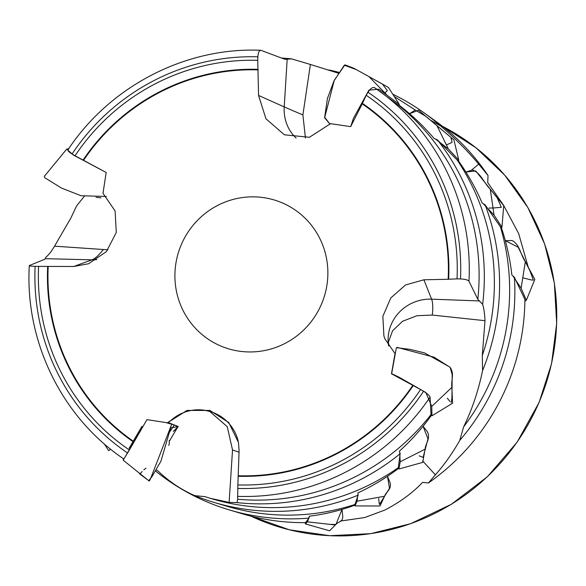 <?xml version="1.0" encoding="UTF-8"?>
<svg xmlns="http://www.w3.org/2000/svg" width="586" height="586" viewBox="0 0 586 586"><rect width="100%" height="100%" fill="white"/><g stroke="black" fill="none" stroke-linecap="round" stroke-linejoin="round"><path stroke-width="0.88" d="M320.425 306.507A77.894 76.136 -63.8 0 0 245.38 197.204A77.894 76.136 -63.8 0 0 188.362 319.48A77.894 76.136 -63.8 0 0 320.425 306.507M488.021 175.507A221.816 216.805 -63.8 0 0 435.317 120.928L424.352 113.039A224.094 219.032 -63.8 0 1 440.474 125.858C454.377 137.629 467.115 150.382 478.689 164.117L488.021 175.507L487.735 182.627L503.557 205.21M503.711 205.459L518.676 233.594L528.469 267.985M428.395 482.974A221.816 216.805 -63.8 0 0 524.902 299.49L514.405 277.295A224.094 219.032 -63.8 0 1 459.768 440.386C452.582 453.044 444.459 464.537 435.398 474.858L428.395 482.974L422.557 482.395C412.617 492.929 400.033 502.151 384.812 510.076L364.741 517.526L340.444 521.064M395.257 353.929L384.936 338.898L383.911 335.99L382.863 316.308L390.774 297.981L405.556 284.95L423.898 279.793L448.151 279.266A203.921 199.321 -63.8 0 0 362.221 103.876L366.221 95.298A213.326 208.506 116.2 0 1 457.021 278.877L448.151 279.266M395.074 353.204L391.477 373.787L420.572 389.529A213.326 208.506 116.2 0 1 237.865 484.937L239.088 450.824L238.473 442.452L228.723 422.499L209.869 410.449L186.993 410.427L167.515 422.806L146.969 419.635L129.389 449.975A213.326 208.506 116.2 0 1 38.588 266.396L73.741 266.476L88.574 263.751L106.418 251.606L116.277 232.466L115.112 210.967L102.99 193.27L106.176 172.482L75.037 155.744A213.326 208.506 116.2 0 1 257.745 60.329L258.558 95.445L265.971 118.811L284.393 134.802L309.415 137.285L330.548 123.675L350.677 126.635L362.221 103.876M84.626 195.944L76.561 205.95L70.877 218.043L54.535 246.171C51.48 251.372 48.631 255.027 45.972 257.137L44.822 259.239L29.505 265.465C28.875 265.912 30.75 266.205 35.131 266.33L38.588 266.396M129.389 449.975L123.873 459.014C61.867 417.393 24.78 341.499 29.3 265.634L29.505 265.465M75.037 155.744L72.063 153.993C68.372 151.657 67.148 150.177 68.394 149.547M281.639 58.036A224.094 219.032 116.2 0 1 291.535 58.878L285.001 59.34L260.975 50.337C259.254 50.169 258.221 52.33 257.869 56.82L257.745 60.329M366.221 95.298L368.008 92.251C370.52 88.405 372.718 86.889 374.601 87.688A224.116 219.054 116.2 0 1 379.494 91.138A224.116 219.054 116.2 0 1 468.968 281.214L477.817 299.314A221.816 216.805 116.2 0 0 397.828 104.718L398.839 104.982C411.797 114.878 423.546 126.041 434.101 138.486L437.39 139.842A224.094 219.032 116.2 0 1 482.637 304.346L477.817 299.314M468.968 281.214C467.877 279.918 465.05 279.163 460.486 278.936L457.021 278.877M420.572 389.529L423.546 391.28C427.443 393.711 429.619 395.66 430.08 397.125L431.018 414.573A221.816 216.805 116.2 0 1 237.638 499.213L237.865 484.937M374.586 87.673L397.828 104.718M431.018 414.573L431.377 415.379C421.964 428.491 411.313 440.408 399.432 451.132L400.143 453.74A224.094 219.032 116.2 0 1 237.074 502.612L237.638 499.213M67.939 149.826C110.043 86.098 185.674 47.005 260.638 50.271L260.975 50.337M338.862 72.334A224.094 219.032 -63.8 0 0 329.054 69.976M459.768 440.386L463.621 426.886C472.089 409.511 478.41 390.73 482.578 370.55A224.094 219.032 -63.8 0 0 485.098 204.836L482.117 202.954C475.642 187.93 467.657 173.778 458.171 160.513L457.19 160.066L437.39 139.842M482.578 370.55L482.3 355.519A221.816 216.805 -63.8 0 0 457.19 160.066M291.535 58.878L310.397 64.46L302.896 114.915L305.431 138.003M338.364 73.191L310.397 64.46M482.637 304.346C483.919 308.39 484.703 313.84 484.988 320.681L432.285 315.07L416.895 315.729L402.509 321.304L392.583 330.79L388.467 341.924M482.3 355.519L484.988 320.681M155.986 469.796L157.956 470.895C168.775 481.348 181.03 489.596 194.728 495.631L205.071 496.657L210.154 498.298L229.126 502.392L232.525 449.923L227.243 426.652L209.744 411.438M210.154 498.298L211.714 498.759A221.816 216.805 -63.8 0 0 398.297 467.665L400.143 453.74M237.074 502.612L229.126 502.392M424.352 113.039A224.094 219.032 -63.8 0 0 392.679 94.141M440.474 125.858L430.424 120.167M514.405 277.295L511.864 274.995C510.018 258.726 506.494 242.853 501.279 227.368L500.385 226.76L485.098 204.836M463.621 426.886A221.816 216.805 -63.8 0 0 500.385 226.76M415.247 110L394.114 96.397M155.371 470.851A224.094 219.032 -63.8 0 0 229.302 509.908L242.252 513.768A221.816 216.805 -63.8 0 0 305.445 522.624L309.064 518.105L309.298 516.222C324.791 514.266 339.931 510.611 354.72 505.242L358.119 495.185L357.943 492.87C372.286 486.241 385.808 478.095 398.487 468.434L398.297 467.665M194.728 495.631A224.094 219.032 -63.8 0 0 214.036 502.407A224.094 219.032 -63.8 0 0 358.119 495.185M229.302 509.908A224.094 219.032 -63.8 0 0 309.064 518.105M214.036 502.407L226.987 506.267A221.816 216.805 -63.8 0 0 354.684 504.553M435.398 474.858L422.718 461.021M167.515 422.806L169.94 420.982M478.689 164.117L471.569 170.123M54.535 246.171L107.941 249.819M168.717 445.404L169.186 444.378A25.432 25.432 0 0 0 169.215 440.423M431.135 415.708L431.955 415.752L431.757 406.406L425.824 392.481L399.103 377.23L391.66 373.656L396.363 347.674L409.907 349.344L424.513 352.882L449.836 367.063C454.853 373.494 450.898 380.153 451.857 387.383L452.597 403.205L431.985 415.774M431.757 406.406L451.828 387.412L431.757 406.406M398.26 468.61L398.963 468.961L400.194 461.775L399.718 452.172M419.21 455.857L423.092 457.417L427.978 438.819L423.055 426.256L427.319 431.626C430.791 438.467 425.7 442.796 425.077 449.191L422.711 462.391L398.985 468.983M400.194 461.775L425.04 449.213L400.194 461.775M354.552 505.308L355.043 505.901L357.013 501.206L358.017 493.8M379.442 504.524L389.507 488.292L387.478 476.301L390.049 482.593C391.924 489.369 386.43 491.119 384.555 496.239L379.999 505.996L355.079 505.923M357.013 501.206L384.511 496.247L357.013 501.206M305.152 522.624L305.482 523.943L307.445 521.833L309.203 516.984M330.306 524.382L335.917 524.499L342.026 509.402L342.722 516.083C343.11 522.316 337.99 521.474 335.287 524.983L329.647 530.799M307.445 521.833L335.251 524.975L307.445 521.833M399.3 105.905L399.191 104.308L378.974 89.197L368.887 90.156L353.417 118.379L350.728 126.539M387.339 90.588L382.38 84.032L353.915 68.284L344.934 64.856L334.262 80.319L324.725 117.376L330.094 124.239L324.6 117.764L327.406 98.558L333.917 81.044L344.326 65.214L356.317 69.609L368.946 76.605L386.723 94.786L368.968 76.634L388.43 87.431L399.198 104.286M458.574 161.077L458.706 160.059L448.363 148.932L435.413 139.029M452.04 142.376L450.978 137.446L418.543 110.227L409.585 113.721L415.188 110.022L426.183 116.548L453.908 139.915M448.363 148.932L437.031 125.822L448.363 148.932M501.499 228.013L501.916 227.148L494.064 215.15L483.311 203.708M501.33 207.254L497.25 197.929L475.715 170.944L465.892 172.035L472.382 170.028C480.593 172.548 483.772 182.825 490.277 189.168L503.733 205.649L501.953 227.141M494.064 215.15L490.277 189.205L494.064 215.15M524.88 301.226L526.338 300.23L521.108 288.18L512.889 275.925M533.333 280.049L529.927 270.776L518.119 247.197L505.315 240.663L512.149 240.553C519.797 244.589 520.427 254.536 525.327 261.744L534.828 279.405L526.367 300.23M521.108 288.18L525.32 261.781L521.108 288.18M68.826 148.522L66.848 149.247L73.331 155.019L106.081 172.431M106.381 196.464L80.993 195.731L61.486 188.062L44.712 177.683L44.338 176.349L66.694 149.152M123.426 458.706L123.294 460.047L146.918 419.73M141.951 426.344L129.11 448.297M169.691 423.693L165.779 422.528M169.837 431.692L174.291 425.048L171.735 424.205L150.214 479.524L149.166 481.047L123.207 460.171M140.039 474.133L147.797 479.941L140.12 474.257L138.757 472.631M148.749 480.652L151.935 476.704L160.945 461.182L170.702 427.802L178.232 426.586L174.291 425.048L169.83 431.721M177.441 427.531L169.266 441.324L177.507 427.428M110.586 449.154L108.637 450.656L104.205 443.822M397.264 347.403L434.175 357.226L450.129 367.334L452.187 374.622L451.931 398.033L451.249 402.575M450.114 401.586L447.286 398.231M379.281 503.909L378.681 498.503M387.097 90.859L384.914 92.969M451.725 142.566L446.364 144.947M500.986 207.341L492.965 208.015M492.951 208.015L489.039 208.037M532.674 280.086L532.176 280.071M531.824 280.049L522.69 277.823M100.887 197.812L96.016 197.292M140.31 473.656L142.127 471.518M143.863 469.804L145.973 468.148M250.889 516.141A217.208 212.308 -63.8 0 0 534.014 413.298A217.208 212.308 -63.8 0 0 442.481 126.32L475.898 147.723L504.7 175.126L527.869 207.561L544.614 243.915L554.356 283.023L556.7 323.413L551.565 363.664L539.135 402.377L517.086 442.24L487.406 476.711L451.381 504.275L410.618 523.716L370.689 533.656L329.757 535.707L289.323 529.795L250.889 516.141M238.202 475.751A203.921 199.321 -63.8 0 0 412.742 385.427M48.206 266.366A203.921 199.321 -63.8 0 0 134.135 441.763M258.155 69.888A203.921 199.321 -63.8 0 0 83.608 160.205M133.872 442.218A204.441 199.826 116.2 0 1 47.678 266.366M83.139 159.956A204.441 199.826 116.2 0 1 258.14 69.36M362.448 103.4A204.441 199.826 116.2 0 1 448.642 279.251M413.181 385.661A204.441 199.826 116.2 0 1 238.18 476.257M35.131 266.33A216.849 211.956 -63.8 0 0 127.609 453.022M257.869 56.82A216.849 211.956 -63.8 0 0 72.063 153.993M460.486 278.936A216.849 211.956 -63.8 0 0 368.008 92.251M237.74 488.453A216.849 211.956 -63.8 0 0 423.546 391.28M430.08 397.125A224.116 219.054 116.2 0 1 237.491 496.335M432.285 315.07A79.293 16.708 111.8 0 0 431.596 299.153A40.881 39.006 -21.7 0 0 388.613 345.894M423.898 279.793L431.596 299.153L479.59 300.955M232.525 449.923A79.293 1.245 -158 0 0 239.044 452.106M238.158 440.936A40.881 40.873 -9.8 0 0 170.226 421.114C176.598 415.115 184.114 411.482 192.772 410.2L205.181 410.376L210.176 411.577M302.896 114.915A79.293 1.245 22 0 1 284.225 106.901A40.881 37.401 -66 0 0 296.135 138.04M258.558 95.445L284.225 106.901L287.184 59.149M103.136 249.768A79.293 16.708 -68.2 0 1 91.943 259.84A40.881 39.269 -110 0 0 96.837 259.649M73.741 266.476L91.943 259.84L45.21 258.668M388.459 341.997L388.708 346.04M305.496 523.943L329.64 530.799M458.735 160.037L453.916 139.915M169.501 423.641L171.976 424.198M178.181 426.483L167.984 422.477M178.144 426.513L173.361 431.421L178.232 426.593"/></g></svg>
